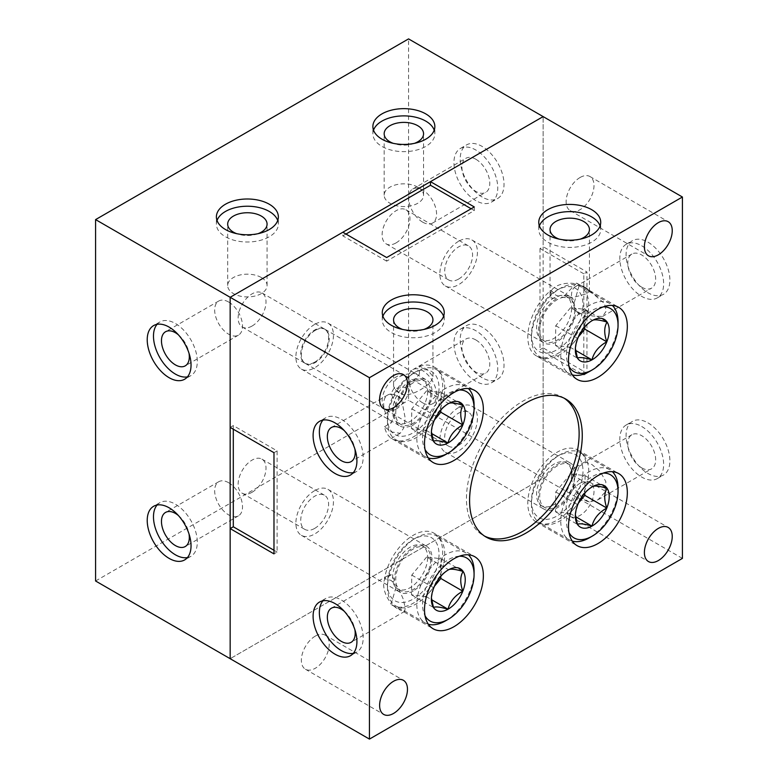 <?xml version="1.0" encoding="UTF-8"?>
<svg xmlns="http://www.w3.org/2000/svg" width="778" height="778" viewBox="0 0 778 778"><rect width="100%" height="100%" fill="white"/><g stroke="black" fill="none" stroke-linecap="round" stroke-linejoin="round"><path stroke-width="0.58" stroke-dasharray="3.89 2.92" d="M228.596 482.691A19.693 11.369 -120 0 0 218.754 481.718A19.693 11.369 -120 0 0 215.73 497.502A19.693 11.369 -120 0 0 228.596 514.851A19.693 11.369 -120 0 0 238.447 515.833A19.693 11.369 -120 0 0 241.462 500.05A19.693 11.369 -120 0 0 228.596 482.691M187.44 557.573A30.984 17.884 -120 0 0 190.882 556.328A30.984 17.884 -120 0 0 195.638 531.5A30.984 17.884 -120 0 0 175.39 504.193A30.984 17.884 -120 0 0 159.898 502.656A30.984 17.884 -120 0 0 157.088 505.019M228.596 301.99A19.693 11.369 -120 0 0 218.754 301.018A19.693 11.369 -120 0 0 215.73 316.802A19.693 11.369 -120 0 0 228.596 334.161A19.693 11.369 -120 0 0 238.447 335.133A19.693 11.369 -120 0 0 241.462 319.35A19.693 11.369 -120 0 0 228.596 301.99M187.44 376.883A30.984 17.884 -120 0 0 190.882 375.628A30.984 17.884 -120 0 0 195.638 350.8A30.984 17.884 -120 0 0 175.39 323.492A30.984 17.884 -120 0 0 159.898 321.966A30.984 17.884 -120 0 0 157.088 324.319M261.301 277.513A19.693 11.369 0 0 0 239.838 275.042A19.693 11.369 0 0 0 227.682 285.545A19.693 11.369 0 0 0 233.449 293.588A19.693 11.369 0 0 0 254.912 296.058A19.693 11.369 0 0 0 267.078 285.545A19.693 11.369 0 0 0 261.301 277.513M217.033 220.495A30.984 17.884 -0 0 0 216.391 224.113A30.984 17.884 -0 0 0 225.474 236.765A30.984 17.884 -0 0 0 259.239 240.635A30.984 17.884 -0 0 0 278.359 224.113A30.984 17.884 -0 0 0 277.727 220.495M417.796 187.158A19.693 11.369 0 0 0 396.333 184.697A19.693 11.369 0 0 0 384.167 195.2A19.693 11.369 0 0 0 389.943 203.243A19.693 11.369 0 0 0 411.406 205.713A19.693 11.369 0 0 0 423.563 195.2A19.693 11.369 0 0 0 417.796 187.158M373.518 130.15A30.984 17.884 -0 0 0 372.886 133.767A30.984 17.884 -0 0 0 381.959 146.41A30.984 17.884 -0 0 0 415.724 150.29A30.984 17.884 -0 0 0 434.853 133.767A30.984 17.884 -0 0 0 434.212 130.15M475.854 159.247A19.693 11.369 -120 0 0 466.003 158.265A19.693 11.369 -120 0 0 462.988 174.048A19.693 11.369 -120 0 0 475.854 191.407A19.693 11.369 -120 0 0 485.696 192.38A19.693 11.369 -120 0 0 488.72 176.596A19.693 11.369 -120 0 0 475.854 159.247M422.649 222.129A19.693 11.369 60 0 1 409.782 204.77A19.693 11.369 60 0 1 412.797 188.986A19.693 11.369 60 0 1 422.649 189.958A19.693 11.369 60 0 1 435.515 207.318A19.693 11.369 60 0 1 432.49 223.101A19.693 11.369 60 0 1 422.649 222.129M482.107 197.009A30.984 17.884 60 0 1 461.869 169.711A30.984 17.884 60 0 1 466.615 144.883A30.984 17.884 60 0 1 482.107 146.41A30.984 17.884 60 0 1 502.355 173.718A30.984 17.884 60 0 1 497.599 198.546A30.984 17.884 60 0 1 482.107 197.009M475.854 200.627A30.984 17.884 60 0 1 455.607 173.319A30.984 17.884 60 0 1 460.362 148.491A30.984 17.884 60 0 1 475.854 150.028A30.984 17.884 60 0 1 496.092 177.335A30.984 17.884 60 0 1 491.346 202.163A30.984 17.884 60 0 1 475.854 200.627M475.854 339.947A19.693 11.369 -120 0 0 466.003 338.965A19.693 11.369 -120 0 0 462.988 354.749A19.693 11.369 -120 0 0 475.854 372.108A19.693 11.369 -120 0 0 485.696 373.08A19.693 11.369 -120 0 0 488.72 357.296A19.693 11.369 -120 0 0 475.854 339.947M422.649 402.829A19.693 11.369 60 0 1 409.782 385.47A19.693 11.369 60 0 1 412.797 369.686A19.693 11.369 60 0 1 422.649 370.659A19.693 11.369 60 0 1 435.515 388.018A19.693 11.369 60 0 1 432.49 403.801A19.693 11.369 60 0 1 422.649 402.829M482.107 377.709A30.984 17.884 60 0 1 461.869 350.401A30.984 17.884 60 0 1 466.615 325.574A30.984 17.884 60 0 1 482.107 327.11A30.984 17.884 60 0 1 502.355 354.418A30.984 17.884 60 0 1 497.599 379.246A30.984 17.884 60 0 1 482.107 377.709M475.854 381.327A30.984 17.884 60 0 1 455.607 354.019A30.984 17.884 60 0 1 460.362 329.191A30.984 17.884 60 0 1 475.854 330.728A30.984 17.884 60 0 1 496.092 358.026A30.984 17.884 60 0 1 491.346 382.854A30.984 17.884 60 0 1 475.854 381.327M458.641 445.288A19.693 11.369 120 0 0 471.507 427.929A19.693 11.369 120 0 0 468.482 412.146A19.693 11.369 120 0 0 458.641 413.128A19.693 11.369 120 0 0 445.775 430.477A19.693 11.369 120 0 0 448.789 446.261A19.693 11.369 120 0 0 458.641 445.288M396.041 409.15A19.693 11.369 120 0 0 408.907 391.791A19.693 11.369 120 0 0 405.892 376.007A19.693 11.369 120 0 0 396.041 376.98A19.693 11.369 120 0 0 383.175 394.339A19.693 11.369 120 0 0 386.189 410.123A19.693 11.369 120 0 0 396.041 409.15M314.672 362.169A19.693 11.369 120 0 0 327.538 344.81A19.693 11.369 120 0 0 324.514 329.026A19.693 11.369 120 0 0 314.672 329.998A19.693 11.369 120 0 0 301.796 347.358A19.693 11.369 120 0 0 304.82 363.141A19.693 11.369 120 0 0 314.672 362.169M252.072 326.031A19.693 11.369 120 0 0 264.938 308.671A19.693 11.369 120 0 0 261.923 292.888A19.693 11.369 120 0 0 252.072 293.86A19.693 11.369 120 0 0 239.206 311.219A19.693 11.369 120 0 0 242.221 327.003A19.693 11.369 120 0 0 252.072 326.031M314.672 528.408A19.693 11.369 120 0 0 327.538 511.049A19.693 11.369 120 0 0 324.514 495.265A19.693 11.369 120 0 0 314.672 496.247A19.693 11.369 120 0 0 301.796 513.597A19.693 11.369 120 0 0 304.82 529.38A19.693 11.369 120 0 0 314.672 528.408M252.072 492.27A19.693 11.369 120 0 0 264.938 474.911A19.693 11.369 120 0 0 261.923 459.127A19.693 11.369 120 0 0 252.072 460.109A19.693 11.369 120 0 0 239.206 477.459A19.693 11.369 120 0 0 242.221 493.242A19.693 11.369 120 0 0 252.072 492.27M458.641 279.049A19.693 11.369 120 0 0 471.507 261.69A19.693 11.369 120 0 0 468.482 245.906A19.693 11.369 120 0 0 458.641 246.879A19.693 11.369 120 0 0 445.775 264.238A19.693 11.369 120 0 0 448.789 280.022A19.693 11.369 120 0 0 458.641 279.049M396.041 242.911A19.693 11.369 120 0 0 408.907 225.552A19.693 11.369 120 0 0 405.892 209.768A19.693 11.369 120 0 0 396.041 210.741A19.693 11.369 120 0 0 383.175 228.1A19.693 11.369 120 0 0 386.189 243.884A19.693 11.369 120 0 0 396.041 242.911M543.141 347.892L540.01 349.701L583.831 374.996L583.831 273.807L586.962 271.999L586.962 373.187L543.141 347.892L543.141 477.993L230.162 658.694L543.141 477.993L408.557 400.3L408.557 38.9M682.413 558.4L543.141 477.993L543.141 116.603L543.141 246.704L586.962 271.999M95.587 580.991L408.557 400.3M414.489 143.337A19.693 11.369 180 0 1 393.24 143.337M258.004 233.692A19.693 11.369 180 0 1 236.755 233.692M178.376 334.803A19.693 11.369 60 0 1 188.996 353.202M178.376 515.503A19.693 11.369 60 0 1 188.996 533.903M353.309 472.645A30.984 17.884 -120 0 0 356.762 471.39A30.984 17.884 -120 0 0 361.507 446.572A30.984 17.884 -120 0 0 341.27 419.264A30.984 17.884 -120 0 0 325.778 417.728A30.984 17.884 -120 0 0 322.967 420.091M353.309 653.345A30.984 17.884 -120 0 0 356.762 652.09A30.984 17.884 -120 0 0 361.507 627.263A30.984 17.884 -120 0 0 341.27 599.964A30.984 17.884 -120 0 0 325.778 598.428A30.984 17.884 -120 0 0 322.967 600.791M539.397 225.921A30.984 17.884 -0 0 0 538.765 229.529A30.984 17.884 -0 0 0 547.838 242.182A30.984 17.884 -0 0 0 581.604 246.062A30.984 17.884 -0 0 0 600.723 229.529A30.984 17.884 -0 0 0 600.091 225.921M382.912 316.267A30.984 17.884 -0 0 0 382.27 319.884A30.984 17.884 -0 0 0 391.344 332.527A30.984 17.884 -0 0 0 425.109 336.407A30.984 17.884 -0 0 0 444.238 319.884A30.984 17.884 -0 0 0 443.596 316.267M419.439 366.224A41.604 24.021 120 0 1 434.056 366.973A41.604 24.021 120 0 1 440.436 400.31A41.604 24.021 120 0 1 413.254 436.973A41.604 24.021 120 0 1 392.452 439.035A41.604 24.021 120 0 1 384.497 426.743L391.11 431.868L400.164 433.307L403.753 427.988L405.28 418.535L401.487 398.832A19.693 11.369 -120 0 0 397.607 395.953A19.693 11.369 -120 0 0 393.726 394.349L390.546 394.524A41.604 24.021 120 0 1 394.553 387.57L396.002 390.41L403.763 394.893C413.857 395.37 427.832 386.326 431.955 379.829L432.947 376.513L427.18 369.394L419.439 366.224L419.439 374.14A19.693 11.369 0 0 0 393.561 384.935A19.693 11.369 0 0 0 394.553 388.504L406.058 387.133A26.559 15.336 -60 0 0 395.914 404.706C393.114 406.787 392.637 409.753 394.475 413.624A26.559 15.336 -60 0 0 399.98 426.004A26.559 15.336 -60 0 0 413.254 424.691A26.559 15.336 -60 0 0 430.604 401.283A26.559 15.336 -60 0 0 426.539 380.004A26.559 15.336 -60 0 0 413.254 381.317A26.559 15.336 -60 0 0 413.06 381.434C408.8 381.765 406.466 383.671 406.058 387.133M401.487 398.832L393.726 394.349M536.421 355.916A41.604 24.021 120 0 1 529.011 326.566A41.604 24.021 120 0 1 551.048 290.243L555.813 295.125C561.638 297.877 568.339 298.402 575.924 296.71L585.941 293.919L589.442 291.458L587.001 289.105A19.693 11.369 0 0 0 583.675 286.547A19.693 11.369 0 0 0 579.24 284.622L575.924 282.861L575.924 283.785A19.693 11.369 0 0 0 550.046 294.59A19.693 11.369 0 0 0 551.048 298.159L557.418 298.091A26.559 15.336 -60 0 0 557.223 298.198A26.559 15.336 -60 0 0 539.874 321.606A26.559 15.336 -60 0 0 543.948 342.884A26.559 15.336 -60 0 0 557.223 341.571A26.559 15.336 -60 0 0 576.002 308.817L579.133 314.37L585.99 310.412A41.604 24.021 120 0 1 557.223 353.854A41.604 24.021 120 0 1 536.421 355.916L577.111 379.401M587.001 289.105L579.24 284.622M647.986 422.882A30.984 17.884 60 0 1 668.224 450.18A30.984 17.884 60 0 1 663.478 475.008A30.984 17.884 60 0 1 647.986 473.481A30.984 17.884 60 0 1 627.749 446.173A30.984 17.884 60 0 1 632.495 421.345A30.984 17.884 60 0 1 647.986 422.882M641.733 426.5A30.984 17.884 60 0 1 661.971 453.798A30.984 17.884 60 0 1 657.216 478.626A30.984 17.884 60 0 1 641.733 477.089A30.984 17.884 60 0 1 621.486 449.791A30.984 17.884 60 0 1 626.241 424.963A30.984 17.884 60 0 1 641.733 426.5M647.986 242.182A30.984 17.884 60 0 1 668.224 269.489A30.984 17.884 60 0 1 663.478 294.317A30.984 17.884 60 0 1 647.986 292.781A30.984 17.884 60 0 1 627.749 265.473A30.984 17.884 60 0 1 632.495 240.645A30.984 17.884 60 0 1 647.986 242.182M641.733 245.799A30.984 17.884 60 0 1 661.971 273.097A30.984 17.884 60 0 1 657.216 297.925A30.984 17.884 60 0 1 641.733 296.389A30.984 17.884 60 0 1 621.486 269.091A30.984 17.884 60 0 1 626.241 244.263A30.984 17.884 60 0 1 641.733 245.799M579.133 466.333L585.99 462.385L591.883 464.485L600.334 471.556L605.877 481.757L604.934 492.338L597.951 499.816L589.277 502.005A19.693 11.369 60 0 1 585.396 500.4A19.693 11.369 60 0 1 581.516 497.521L579.941 494.604L579.133 495.071A19.693 11.369 60 0 1 575.545 467.257A19.693 11.369 60 0 1 579.133 466.333L576.002 475.504A26.559 15.336 -60 0 0 570.507 463.124A26.559 15.336 -60 0 0 557.223 464.437A26.559 15.336 -60 0 0 539.874 487.845A26.559 15.336 -60 0 0 543.948 509.123A26.559 15.336 -60 0 0 557.223 507.81A26.559 15.336 -60 0 0 574.572 484.422C573.61 480.182 574.086 477.206 576.002 475.504M589.277 502.005L581.516 497.521M580.077 483.235A19.693 11.369 120 0 0 567.201 500.594A19.693 11.369 120 0 0 570.225 516.378A19.693 11.369 120 0 0 580.077 515.396A19.693 11.369 120 0 0 592.943 498.046A19.693 11.369 120 0 0 589.918 482.263A19.693 11.369 120 0 0 580.077 483.235M315.294 636.103A19.693 11.369 120 0 0 302.428 653.462A19.693 11.369 120 0 0 305.443 669.245A19.693 11.369 120 0 0 315.294 668.263A19.693 11.369 120 0 0 328.16 650.914A19.693 11.369 120 0 0 325.146 635.13A19.693 11.369 120 0 0 315.294 636.103M315.294 330.358A19.693 11.369 120 0 0 302.428 347.717A19.693 11.369 120 0 0 305.443 363.501A19.693 11.369 120 0 0 315.294 362.529A19.693 11.369 120 0 0 328.16 345.169A19.693 11.369 120 0 0 325.146 329.386A19.693 11.369 120 0 0 315.294 330.358M580.077 177.491A19.693 11.369 120 0 0 567.201 194.85A19.693 11.369 120 0 0 570.225 210.634A19.693 11.369 120 0 0 580.077 209.661A19.693 11.369 120 0 0 592.943 192.302A19.693 11.369 120 0 0 589.918 176.518A19.693 11.369 120 0 0 580.077 177.491M434.056 533.212A41.604 24.021 120 0 1 440.436 566.549A41.604 24.021 120 0 1 413.254 603.213A41.604 24.021 120 0 1 392.452 605.274A41.604 24.021 120 0 1 390.546 603.952L401.487 610.419L404.745 611.362L405.212 607.657L403.15 598.865L398.462 588.129L391.11 580.407L384.497 578.715A41.604 24.021 120 0 1 413.254 535.274A41.604 24.021 120 0 1 434.056 533.212L474.745 556.708M585.99 462.385A41.604 24.021 120 0 0 578.025 450.092A41.604 24.021 120 0 0 557.223 452.154A41.604 24.021 120 0 0 530.042 488.817A41.604 24.021 120 0 0 536.421 522.155A41.604 24.021 120 0 0 557.223 520.093A41.604 24.021 120 0 0 579.941 494.604M458.641 407.526A26.559 15.336 120 0 0 441.291 430.924A26.559 15.336 120 0 0 445.356 452.203A26.559 15.336 120 0 0 458.641 450.89A26.559 15.336 120 0 0 475.99 427.492A26.559 15.336 120 0 0 471.915 406.204A26.559 15.336 120 0 0 458.641 407.526M413.254 590.93A26.559 15.336 -60 0 1 399.98 592.243A26.559 15.336 -60 0 1 395.914 587.575C393.114 584.385 392.637 581.963 394.475 580.31A26.559 15.336 -60 0 1 413.254 547.556A26.559 15.336 -60 0 1 426.539 546.244A26.559 15.336 -60 0 1 430.604 567.522A26.559 15.336 -60 0 1 413.254 590.93M314.672 490.646A26.559 15.336 120 0 0 297.322 514.044A26.559 15.336 120 0 0 301.387 535.322A26.559 15.336 120 0 0 314.672 534.009A26.559 15.336 120 0 0 332.021 510.611A26.559 15.336 120 0 0 327.946 489.323A26.559 15.336 120 0 0 314.672 490.646M314.672 324.397A26.559 15.336 120 0 0 297.322 347.805A26.559 15.336 120 0 0 301.387 369.083A26.559 15.336 120 0 0 314.672 367.77A26.559 15.336 120 0 0 332.021 344.362A26.559 15.336 120 0 0 327.946 323.084A26.559 15.336 120 0 0 314.672 324.397M458.641 241.277A26.559 15.336 120 0 0 441.291 264.685A26.559 15.336 120 0 0 445.356 285.964A26.559 15.336 120 0 0 458.641 284.651A26.559 15.336 120 0 0 475.99 261.243A26.559 15.336 120 0 0 471.915 239.964A26.559 15.336 120 0 0 458.641 241.277M579.133 314.37A19.693 11.369 60 0 1 575.545 286.567A19.693 11.369 60 0 1 579.133 285.643L579.941 285.176L581.516 285.934A19.693 11.369 60 0 1 585.396 287.539A19.693 11.369 60 0 1 589.277 290.418L604.457 303.527L606.276 311.035L602.532 316.471L591.883 315.956L585.99 310.412M641.733 287.179A19.693 11.369 -120 0 0 651.575 288.152A19.693 11.369 -120 0 0 654.599 272.368A19.693 11.369 -120 0 0 641.733 255.009A19.693 11.369 -120 0 0 631.882 254.036A19.693 11.369 -120 0 0 628.857 269.82A19.693 11.369 -120 0 0 641.733 287.179M641.733 467.879A19.693 11.369 -120 0 0 651.575 468.852A19.693 11.369 -120 0 0 654.599 453.068A19.693 11.369 -120 0 0 641.733 435.709A19.693 11.369 -120 0 0 631.882 434.737A19.693 11.369 -120 0 0 628.857 450.52A19.693 11.369 -120 0 0 641.733 467.879M423.884 329.454A19.693 11.369 180 0 1 402.634 329.454M396.002 390.41A19.693 11.369 0 0 0 399.328 392.978A19.693 11.369 0 0 0 403.763 394.893M580.369 239.109A19.693 11.369 180 0 1 559.119 239.109M344.255 611.275A19.693 11.369 60 0 1 354.875 629.674M393.726 605.936A19.693 11.369 -120 0 0 397.607 608.814A19.693 11.369 -120 0 0 401.487 610.419M344.255 430.574A19.693 11.369 60 0 1 354.875 448.974M564.167 398.21A79.667 45.999 120 0 0 562.63 397.247A79.667 45.999 120 0 0 522.797 401.195A79.667 45.999 120 0 0 470.748 471.4A79.667 45.999 120 0 0 482.963 535.245A79.667 45.999 120 0 0 484.558 536.091M586.962 373.187L583.831 374.996M474.288 206.948L474.288 210.556L386.656 261.155L386.656 257.537M395.914 404.706L391.344 394.057L390.546 394.524M391.344 394.057A19.693 11.369 -120 0 0 387.755 394.981A19.693 11.369 -120 0 0 391.344 422.794L394.475 413.624M384.497 426.743L391.344 422.794M394.475 580.31L391.344 574.757L384.497 578.715M391.344 574.757A19.693 11.369 -120 0 0 387.755 575.681A19.693 11.369 -120 0 0 391.344 603.485L395.914 587.575M390.546 603.952L391.344 603.485M551.048 290.243L551.048 298.159M394.553 387.57L394.553 388.504M413.06 381.434L419.439 374.14M471.915 239.964L570.507 296.885A26.559 15.336 -60 0 0 564.429 295.698C560.267 294.872 557.933 295.669 557.418 298.091M570.507 296.885A26.559 15.336 -60 0 1 574.572 301.553C573.619 302.574 574.096 304.995 576.002 308.817M386.656 261.155L342.835 235.86L342.835 232.243M342.835 235.86L345.967 234.052M583.831 273.807L540.01 248.513L543.141 246.704M540.01 248.513L540.01 349.701M233.293 429.203L233.293 425.585L277.114 450.89L277.114 552.079L273.982 553.887M230.162 427.394L233.293 425.585M277.114 552.079L273.982 550.27M471.157 208.757L474.288 210.556M273.982 452.699L277.114 450.89M574.572 484.422L579.133 495.071M564.429 295.698L575.924 283.785M579.133 285.643L574.572 301.553M579.941 285.176A41.604 24.021 120 0 0 578.025 283.853A41.604 24.021 120 0 0 575.924 282.861M581.516 285.934L589.277 290.418M582.994 471.779A36.449 21.045 -60 0 1 556.999 516.018A36.449 21.045 -60 0 1 531.452 501.003A36.449 21.045 -60 0 1 531.452 500.478A36.449 21.045 -60 0 1 557.223 456.365A36.449 21.045 -60 0 1 582.994 471.779M531.452 503.726A40.495 23.379 120 0 0 531.452 504.309A40.495 23.379 120 0 0 539.835 522.855A40.495 23.379 120 0 0 570.809 512.245A40.495 23.379 120 0 0 588.722 471.838A40.495 23.379 120 0 0 580.339 452.708A40.495 23.379 120 0 0 560.092 454.712A40.495 23.379 120 0 0 531.452 503.726M603.329 473.092A36.449 21.045 120 0 0 566.51 520.715A36.449 21.045 120 0 0 569 532.57M618.053 488.176A40.495 23.379 -60 0 1 618.043 488.769A40.495 23.379 -60 0 1 589.413 537.773M572.287 541.099A40.495 23.379 -60 0 1 569.165 539.786A40.495 23.379 -60 0 1 560.782 520.657A40.495 23.379 -60 0 1 578.686 480.24A40.495 23.379 -60 0 1 609.66 469.64A40.495 23.379 -60 0 1 612.364 471.682M584.823 493.096L585.095 475.621L570.575 473.928L592.583 486.629C584.725 490.889 579.785 496.899 577.762 504.669L575.38 514.803M574.748 476.369A24.789 14.315 -60 0 1 563.787 501.1A24.789 14.315 -60 0 1 544.833 507.587A24.789 14.315 -60 0 1 539.699 495.887A24.789 14.315 -60 0 1 550.659 471.147A24.789 14.315 -60 0 1 569.622 464.661A24.789 14.315 -60 0 1 574.748 476.369M571.616 474.561A24.789 14.315 -60 0 1 560.656 499.291A24.789 14.315 -60 0 1 541.702 505.788A24.789 14.315 -60 0 1 536.567 494.079A24.789 14.315 -60 0 1 547.527 469.338A24.789 14.315 -60 0 1 566.491 462.852A24.789 14.315 -60 0 1 571.616 474.561M570.575 473.928L555.755 491.959L555.453 511.691L569.973 513.392L578.424 503.103M569.973 513.392L575.555 516.611M585.095 475.621L607.093 488.331M555.755 491.959L577.762 504.669M555.453 511.691L577.461 524.401M582.994 305.53A36.449 21.045 -60 0 1 556.999 349.779A36.449 21.045 -60 0 1 531.452 334.764A36.449 21.045 -60 0 1 531.452 334.229A36.449 21.045 -60 0 1 557.223 290.126A36.449 21.045 -60 0 1 582.994 305.53M531.452 337.477A40.495 23.379 120 0 0 531.452 338.07A40.495 23.379 120 0 0 539.835 356.606A40.495 23.379 120 0 0 570.809 346.006A40.495 23.379 120 0 0 588.722 305.589A40.495 23.379 120 0 0 580.339 286.46A40.495 23.379 120 0 0 560.092 288.473A40.495 23.379 120 0 0 531.452 337.477M603.329 306.853A36.449 21.045 120 0 0 566.51 354.467A36.449 21.045 120 0 0 569 366.331M618.053 321.936A40.495 23.379 -60 0 1 618.043 322.52A40.495 23.379 -60 0 1 589.413 371.534M572.287 374.86A40.495 23.379 -60 0 1 569.165 373.537A40.495 23.379 -60 0 1 560.782 354.408A40.495 23.379 -60 0 1 578.686 314.001A40.495 23.379 -60 0 1 609.66 303.391A40.495 23.379 -60 0 1 612.364 305.443M584.823 326.857L585.095 309.381L570.575 307.68L592.583 320.39C584.725 324.64 579.785 330.65 577.762 338.42L575.38 348.554M574.748 310.121A24.789 14.315 -60 0 1 563.787 334.861A24.789 14.315 -60 0 1 544.833 341.348A24.789 14.315 -60 0 1 539.699 329.639A24.789 14.315 -60 0 1 550.659 304.908A24.789 14.315 -60 0 1 569.622 298.421A24.789 14.315 -60 0 1 574.748 310.121M571.616 308.321A24.789 14.315 -60 0 1 560.656 333.052A24.789 14.315 -60 0 1 541.702 339.539A24.789 14.315 -60 0 1 536.567 327.83A24.789 14.315 -60 0 1 547.527 303.099A24.789 14.315 -60 0 1 566.491 296.613A24.789 14.315 -60 0 1 571.616 308.321M570.575 307.68L555.755 325.719L555.453 345.451L569.973 347.144L578.424 336.855M569.973 347.144L575.555 350.372M585.095 309.381L607.093 322.082M555.755 325.719L577.762 338.42M555.453 345.451L577.461 358.152M439.025 388.65A36.449 21.045 -60 0 1 413.03 432.899A36.449 21.045 -60 0 1 387.483 417.883A36.449 21.045 -60 0 1 387.483 417.348A36.449 21.045 -60 0 1 413.254 373.246A36.449 21.045 -60 0 1 439.025 388.65M387.483 420.597A40.495 23.379 120 0 0 387.483 421.19A40.495 23.379 120 0 0 395.866 439.726A40.495 23.379 120 0 0 426.84 429.125A40.495 23.379 120 0 0 444.753 388.708A40.495 23.379 120 0 0 436.37 369.579A40.495 23.379 120 0 0 416.123 371.592A40.495 23.379 120 0 0 387.483 420.597M459.36 389.973A36.449 21.045 120 0 0 422.542 437.586A36.449 21.045 120 0 0 425.031 449.451M474.084 405.056A40.495 23.379 -60 0 1 474.074 405.639A40.495 23.379 -60 0 1 445.444 454.653M428.318 457.979A40.495 23.379 -60 0 1 425.196 456.657A40.495 23.379 -60 0 1 416.814 437.528A40.495 23.379 -60 0 1 434.717 397.12A40.495 23.379 -60 0 1 465.691 386.51A40.495 23.379 -60 0 1 468.395 388.562M440.854 409.977L441.126 392.501L426.607 390.799L448.614 403.51C440.756 407.76 435.816 413.77 433.793 421.54L431.411 431.673M430.779 393.24A24.789 14.315 -60 0 1 419.819 417.981A24.789 14.315 -60 0 1 400.865 424.467A24.789 14.315 -60 0 1 395.73 412.758A24.789 14.315 -60 0 1 406.69 388.028A24.789 14.315 -60 0 1 425.654 381.541A24.789 14.315 -60 0 1 430.779 393.24M427.647 391.441A24.789 14.315 -60 0 1 416.687 416.172A24.789 14.315 -60 0 1 397.733 422.658A24.789 14.315 -60 0 1 392.598 410.949A24.789 14.315 -60 0 1 403.558 386.219A24.789 14.315 -60 0 1 422.522 379.732A24.789 14.315 -60 0 1 427.647 391.441M426.607 390.799L411.786 408.839L411.484 428.571L426.004 430.263L434.455 419.974M426.004 430.263L431.586 433.492M441.126 392.501L463.124 405.212M411.786 408.839L433.793 421.54M411.484 428.571L433.492 441.272M439.025 554.899A36.449 21.045 -60 0 1 413.03 599.138A36.449 21.045 -60 0 1 387.483 584.122A36.449 21.045 -60 0 1 387.483 583.597A36.449 21.045 -60 0 1 413.254 539.485A36.449 21.045 -60 0 1 439.025 554.899M387.483 586.845A40.495 23.379 120 0 0 387.483 587.429A40.495 23.379 120 0 0 395.866 605.974A40.495 23.379 120 0 0 426.84 595.365A40.495 23.379 120 0 0 444.753 554.957A40.495 23.379 120 0 0 436.37 535.828A40.495 23.379 120 0 0 416.123 537.831A40.495 23.379 120 0 0 387.483 586.845M459.36 556.212A36.449 21.045 120 0 0 422.542 603.835A36.449 21.045 120 0 0 425.031 615.69M474.084 571.295A40.495 23.379 -60 0 1 474.074 571.888A40.495 23.379 -60 0 1 445.444 620.893M428.318 624.219A40.495 23.379 -60 0 1 425.196 622.906A40.495 23.379 -60 0 1 416.814 603.777A40.495 23.379 -60 0 1 434.717 563.36A40.495 23.379 -60 0 1 465.691 552.759A40.495 23.379 -60 0 1 468.395 554.802M440.854 576.216L441.126 558.74L426.607 557.048L448.614 569.749C440.756 574.008 435.816 580.018 433.793 587.789L431.411 597.922M430.779 559.489A24.789 14.315 -60 0 1 419.819 584.22A24.789 14.315 -60 0 1 400.865 590.706A24.789 14.315 -60 0 1 395.73 579.007A24.789 14.315 -60 0 1 406.69 554.267A24.789 14.315 -60 0 1 425.654 547.78A24.789 14.315 -60 0 1 430.779 559.489M427.647 557.68A24.789 14.315 -60 0 1 416.687 582.411A24.789 14.315 -60 0 1 397.733 588.907A24.789 14.315 -60 0 1 392.598 577.198A24.789 14.315 -60 0 1 403.558 552.458A24.789 14.315 -60 0 1 422.522 545.971A24.789 14.315 -60 0 1 427.647 557.68M426.607 557.048L411.786 575.078L411.484 594.81L426.004 596.512L434.455 586.223M426.004 596.512L431.586 599.731M441.126 558.74L463.124 571.451M411.786 575.078L433.793 587.789M411.484 594.81L433.492 607.521M218.754 481.718L165.549 512.43M159.898 502.656L153.645 506.274M218.754 301.018L165.549 331.739M159.898 321.966L153.645 325.574M227.682 285.545L227.682 224.113M216.391 224.113L216.391 216.887M384.167 195.2L384.167 133.767M372.886 133.767L372.886 126.542M412.797 188.986L466.003 158.265M460.362 148.491L466.615 144.883M412.797 369.686L466.003 338.965M460.362 329.191L466.615 325.574M405.892 376.007L468.482 412.146M261.923 292.888L324.514 329.026M261.923 459.127L324.514 495.265M405.892 209.768L468.482 245.906M386.189 243.884L448.789 280.022M242.221 493.242L304.82 529.38M242.221 327.003L304.82 363.141M386.189 410.123L448.789 446.261M491.346 382.854L497.599 379.246M432.49 403.801L485.696 373.08M491.346 202.163L497.599 198.546M432.49 223.101L485.696 192.38M434.853 133.767L434.853 126.542M423.563 195.2L423.563 133.767M278.359 224.113L278.359 216.887M267.078 285.545L267.078 224.113M190.882 375.628L184.629 379.236M238.447 335.133L185.242 365.854M190.882 556.328L184.629 559.936M238.447 515.833L185.242 546.545M356.762 471.39L350.499 475.008M356.762 652.09L350.499 655.708M600.723 229.529L600.723 222.304M444.238 319.884L444.238 312.649M657.216 478.626L663.478 475.008M657.216 297.925L663.478 294.317M570.225 516.378L648.473 561.551M305.443 669.245L383.69 714.418M305.443 363.501L383.69 408.674M570.225 210.634L648.473 255.806M392.452 439.035L433.142 462.521M392.452 605.274L433.142 628.77M536.421 522.155L577.111 545.65M445.356 452.203L543.948 509.123M301.387 535.322L399.98 592.243M301.387 369.083L399.98 426.004M445.356 285.964L543.948 342.884M602.532 316.471L651.575 288.152M597.951 499.816L651.575 468.852M432.947 376.513L432.947 319.884M589.442 291.458L589.442 229.529M404.745 611.352L351.121 642.317M400.164 433.307L351.121 461.617M482.963 535.245L486.094 537.053M562.63 397.247L565.762 399.056M387.755 394.981L331.418 427.501M387.755 575.681L331.418 608.202M550.046 294.59L550.046 229.529M393.561 384.935L393.561 319.884M575.545 467.257L631.882 434.737M575.545 286.567L631.882 254.036M327.946 323.084L426.539 380.004M327.946 489.323L426.539 546.244M471.915 406.204L570.507 463.124M578.025 450.092L618.714 473.588M434.056 366.973L474.745 390.459M578.025 283.853L618.714 307.339M589.918 176.518L668.166 221.691M325.146 329.386L403.383 374.558M325.146 635.13L403.383 680.303M589.918 482.263L668.166 527.435M626.241 244.263L632.495 240.645M626.241 424.963L632.495 421.345M382.27 319.884L382.27 312.649M538.765 229.529L538.765 222.304M325.778 598.428L319.525 602.046M325.778 417.728L319.525 421.345M531.452 501.003L531.452 504.309M575.341 513.529L575.341 516.145M569.165 539.786L539.835 522.855M544.833 507.587L541.702 505.788M569.622 464.661L566.491 462.852M609.66 469.64L580.339 452.708M557.223 456.365L560.092 454.712M531.452 334.764L531.452 338.07M575.341 347.28L575.341 349.906M569.165 373.537L539.835 356.606M544.833 341.348L541.702 339.539M569.622 298.421L566.491 296.613M609.66 303.391L580.339 286.46M557.223 290.126L560.092 288.473M387.483 417.883L387.483 421.19M431.372 430.399L431.372 433.025M425.196 456.657L395.866 439.726M400.865 424.467L397.733 422.658M425.654 381.541L422.522 379.732M465.691 386.51L436.37 369.579M413.254 373.246L416.123 371.592M387.483 584.122L387.483 587.429M431.372 596.648L431.372 599.264M425.196 622.906L395.866 605.974M400.865 590.706L397.733 588.907M425.654 547.78L422.522 545.971M465.691 552.759L436.37 535.828M413.254 539.485L416.123 537.831"/><path stroke-width="1.17" d="M188.996 533.903A19.693 11.369 60 0 1 185.242 546.545A19.693 11.369 60 0 1 175.39 545.572A19.693 11.369 60 0 1 162.524 528.213A19.693 11.369 60 0 1 165.549 512.43A19.693 11.369 60 0 1 175.39 513.412A19.693 11.369 60 0 1 178.376 515.503M169.137 507.81A30.984 17.884 -120 0 0 153.645 506.274A30.984 17.884 -120 0 0 148.89 531.102A30.984 17.884 -120 0 0 169.137 558.4A30.984 17.884 -120 0 0 184.629 559.936A30.984 17.884 -120 0 0 189.375 535.108A30.984 17.884 -120 0 0 169.137 507.81M157.088 505.019A30.984 17.884 -120 0 0 156.106 530.363A30.984 17.884 -120 0 0 175.39 554.792A30.984 17.884 -120 0 0 187.44 557.573M188.996 353.202A19.693 11.369 60 0 1 185.242 365.854A19.693 11.369 60 0 1 175.39 364.872A19.693 11.369 60 0 1 162.524 347.523A19.693 11.369 60 0 1 165.549 331.739A19.693 11.369 60 0 1 175.39 332.712A19.693 11.369 60 0 1 178.376 334.803M169.137 327.11A30.984 17.884 -120 0 0 153.645 325.574A30.984 17.884 -120 0 0 148.89 350.401A30.984 17.884 -120 0 0 169.137 377.709A30.984 17.884 -120 0 0 184.629 379.236A30.984 17.884 -120 0 0 189.375 354.408A30.984 17.884 -120 0 0 169.137 327.11M157.088 324.319A30.984 17.884 -120 0 0 156.106 349.662A30.984 17.884 -120 0 0 175.39 374.092A30.984 17.884 -120 0 0 187.44 376.883M236.755 233.692A19.693 11.369 180 0 1 233.449 232.155A19.693 11.369 180 0 1 227.682 224.113A19.693 11.369 180 0 1 239.838 213.61A19.693 11.369 180 0 1 261.301 216.07A19.693 11.369 180 0 1 267.078 224.113A19.693 11.369 180 0 1 258.004 233.692M269.285 204.235A30.984 17.884 -0 0 0 235.52 200.354A30.984 17.884 -0 0 0 216.391 216.887A30.984 17.884 -0 0 0 225.474 229.529A30.984 17.884 -0 0 0 259.239 233.41A30.984 17.884 -0 0 0 278.359 216.887A30.984 17.884 -0 0 0 269.285 204.235M277.727 220.495A30.984 17.884 -0 0 0 269.285 211.46A30.984 17.884 -0 0 0 238.486 206.977A30.984 17.884 -0 0 0 217.033 220.495M393.24 143.337A19.693 11.369 180 0 1 389.943 141.81A19.693 11.369 180 0 1 384.167 133.767A19.693 11.369 180 0 1 396.333 123.255A19.693 11.369 180 0 1 417.796 125.725A19.693 11.369 180 0 1 423.563 133.767A19.693 11.369 180 0 1 414.489 143.337M425.77 113.889A30.984 17.884 -0 0 0 392.005 110.009A30.984 17.884 -0 0 0 372.886 126.542A30.984 17.884 -0 0 0 381.959 139.184A30.984 17.884 -0 0 0 415.724 143.064A30.984 17.884 -0 0 0 434.853 126.542A30.984 17.884 -0 0 0 425.77 113.889M434.212 130.15A30.984 17.884 -0 0 0 425.77 121.115A30.984 17.884 -0 0 0 394.981 116.632A30.984 17.884 -0 0 0 373.518 130.15M369.443 377.7L230.162 297.293L230.162 658.694L369.443 739.1L369.443 377.7L682.413 197.009L543.141 116.603L230.162 297.293L342.835 232.243L386.656 257.537L474.288 206.948L430.467 181.653L543.141 116.603L408.557 38.9L95.587 219.6L95.587 580.991L230.162 658.694L230.162 528.593L273.982 553.887L273.982 452.699L230.162 427.394L230.162 297.293L95.587 219.6M335.007 473.471A30.984 17.884 -120 0 0 350.499 475.008A30.984 17.884 -120 0 0 355.254 450.18A30.984 17.884 -120 0 0 335.007 422.882A30.984 17.884 -120 0 0 319.525 421.345A30.984 17.884 -120 0 0 314.769 446.173A30.984 17.884 -120 0 0 335.007 473.471M322.967 420.091A30.984 17.884 -120 0 0 321.985 445.434A30.984 17.884 -120 0 0 341.27 469.863A30.984 17.884 -120 0 0 353.309 472.645M335.007 654.172A30.984 17.884 -120 0 0 350.499 655.708A30.984 17.884 -120 0 0 355.254 630.88A30.984 17.884 -120 0 0 335.007 603.572A30.984 17.884 -120 0 0 319.525 602.046A30.984 17.884 -120 0 0 314.769 626.874A30.984 17.884 -120 0 0 335.007 654.172M322.967 600.791A30.984 17.884 -120 0 0 321.985 626.134A30.984 17.884 -120 0 0 341.27 650.554A30.984 17.884 -120 0 0 353.309 653.345M547.838 234.956A30.984 17.884 -0 0 0 581.604 238.836A30.984 17.884 -0 0 0 600.723 222.304A30.984 17.884 -0 0 0 591.65 209.661A30.984 17.884 -0 0 0 557.884 205.781A30.984 17.884 -0 0 0 538.765 222.304A30.984 17.884 -0 0 0 547.838 234.956M600.091 225.921A30.984 17.884 -0 0 0 591.65 216.887A30.984 17.884 -0 0 0 560.85 212.394A30.984 17.884 -0 0 0 539.397 225.921M391.344 325.301A30.984 17.884 -0 0 0 425.109 329.182A30.984 17.884 -0 0 0 444.238 312.649A30.984 17.884 -0 0 0 435.165 300.007A30.984 17.884 -0 0 0 401.399 296.126A30.984 17.884 -0 0 0 382.27 312.649A30.984 17.884 -0 0 0 391.344 325.301M443.596 316.267A30.984 17.884 -0 0 0 435.165 307.232A30.984 17.884 -0 0 0 404.365 302.749A30.984 17.884 -0 0 0 382.912 316.267M658.314 528.408A19.693 11.369 120 0 0 645.448 545.767A19.693 11.369 120 0 0 648.473 561.551A19.693 11.369 120 0 0 658.314 560.568A19.693 11.369 120 0 0 671.181 543.219A19.693 11.369 120 0 0 668.166 527.435A19.693 11.369 120 0 0 658.314 528.408M393.542 681.275A19.693 11.369 120 0 0 380.675 698.634A19.693 11.369 120 0 0 383.69 714.418A19.693 11.369 120 0 0 393.542 713.445A19.693 11.369 120 0 0 406.408 696.086A19.693 11.369 120 0 0 403.383 680.303A19.693 11.369 120 0 0 393.542 681.275M393.542 375.541A19.693 11.369 120 0 0 380.675 392.89A19.693 11.369 120 0 0 383.69 408.674A19.693 11.369 120 0 0 393.542 407.701A19.693 11.369 120 0 0 406.408 390.342A19.693 11.369 120 0 0 403.383 374.558A19.693 11.369 120 0 0 393.542 375.541M658.314 222.664A19.693 11.369 120 0 0 645.448 240.023A19.693 11.369 120 0 0 648.473 255.806A19.693 11.369 120 0 0 658.314 254.834A19.693 11.369 120 0 0 671.181 237.475A19.693 11.369 120 0 0 668.166 221.691A19.693 11.369 120 0 0 658.314 222.664M597.912 309.401A41.604 24.021 120 0 0 570.731 346.064A41.604 24.021 120 0 0 577.111 379.401A41.604 24.021 120 0 0 597.912 377.34A41.604 24.021 120 0 0 625.094 340.676A41.604 24.021 120 0 0 618.714 307.339A41.604 24.021 120 0 0 597.912 309.401M453.944 392.52A41.604 24.021 120 0 0 426.762 429.184A41.604 24.021 120 0 0 433.142 462.521A41.604 24.021 120 0 0 453.944 460.469A41.604 24.021 120 0 0 481.125 423.796A41.604 24.021 120 0 0 474.745 390.459A41.604 24.021 120 0 0 453.944 392.52M453.944 558.76A41.604 24.021 120 0 0 426.762 595.423A41.604 24.021 120 0 0 433.142 628.77A41.604 24.021 120 0 0 453.944 626.708A41.604 24.021 120 0 0 481.125 590.045A41.604 24.021 120 0 0 474.745 556.708A41.604 24.021 120 0 0 453.944 558.76M597.912 475.64A41.604 24.021 120 0 0 570.731 512.303A41.604 24.021 120 0 0 577.111 545.65A41.604 24.021 120 0 0 597.912 543.589A41.604 24.021 120 0 0 625.094 506.925A41.604 24.021 120 0 0 618.714 473.588A41.604 24.021 120 0 0 597.912 475.64M402.634 329.454A19.693 11.369 180 0 1 399.328 327.927A19.693 11.369 180 0 1 393.561 319.884A19.693 11.369 180 0 1 405.717 309.372A19.693 11.369 180 0 1 427.18 311.842A19.693 11.369 180 0 1 432.947 319.884A19.693 11.369 180 0 1 423.884 329.454M559.119 239.109A19.693 11.369 180 0 1 555.813 237.572A19.693 11.369 180 0 1 550.046 229.529A19.693 11.369 180 0 1 562.202 219.026A19.693 11.369 180 0 1 583.675 221.497A19.693 11.369 180 0 1 589.442 229.529A19.693 11.369 180 0 1 580.369 239.109M354.875 629.674A19.693 11.369 60 0 1 351.121 642.317A19.693 11.369 60 0 1 341.27 641.344A19.693 11.369 60 0 1 328.404 623.985A19.693 11.369 60 0 1 331.418 608.202A19.693 11.369 60 0 1 341.27 609.174A19.693 11.369 60 0 1 344.255 611.275M354.875 448.974A19.693 11.369 60 0 1 351.121 461.617A19.693 11.369 60 0 1 341.27 460.644A19.693 11.369 60 0 1 328.404 443.285A19.693 11.369 60 0 1 331.418 427.501A19.693 11.369 60 0 1 341.27 428.484A19.693 11.369 60 0 1 344.255 430.574M525.928 403.004A79.667 45.999 120 0 0 473.88 473.209A79.667 45.999 120 0 0 486.094 537.053A79.667 45.999 120 0 0 525.928 533.105A79.667 45.999 120 0 0 577.976 462.9A79.667 45.999 120 0 0 565.762 399.056A79.667 45.999 120 0 0 525.928 403.004M484.558 536.091A79.667 45.999 120 0 0 522.797 531.296A79.667 45.999 120 0 0 574.407 462.521A79.667 45.999 120 0 0 564.167 398.21M682.413 197.009L682.413 558.4L369.443 739.1M345.967 234.052L430.467 185.261L471.157 208.757M430.467 181.653L430.467 185.261M273.982 550.27L233.293 526.784L230.162 528.593M233.293 526.784L233.293 429.203M569 532.57A36.449 21.045 120 0 0 592.282 536.12A36.449 21.045 120 0 0 618.043 492.017A36.449 21.045 120 0 0 618.053 491.482A36.449 21.045 120 0 0 603.329 473.092M592.282 536.12L589.413 537.773A40.495 23.379 -60 0 1 572.287 541.099M575.341 515.795A23.953 13.829 120 0 0 575.341 516.145A23.953 13.829 120 0 0 577.461 524.401A23.953 13.829 120 0 0 591.98 526.093A23.953 13.829 120 0 0 606.801 508.063A23.953 13.829 120 0 0 607.093 488.331A23.953 13.829 120 0 0 592.583 486.629A23.953 13.829 120 0 0 592.282 486.804A23.953 13.829 120 0 0 577.762 504.669A23.953 13.829 120 0 0 575.341 515.795M575.38 514.803L577.461 524.401C579.299 523.254 584.142 523.818 591.98 526.093C593.915 518.43 598.856 512.42 606.801 508.063C603.942 499.777 604.039 493.194 607.093 488.331C599.342 486.065 594.509 485.491 592.583 486.629M612.364 471.682A40.495 23.379 -60 0 1 618.053 488.176L618.053 491.482M578.424 503.103L584.793 495.353L584.823 493.096M575.555 516.611L591.98 526.093M584.793 495.353L606.801 508.063M569 366.331A36.449 21.045 120 0 0 592.282 369.881A36.449 21.045 120 0 0 618.043 325.768A36.449 21.045 120 0 0 618.053 325.243A36.449 21.045 120 0 0 603.329 306.853M592.282 369.881L589.413 371.534A40.495 23.379 -60 0 1 572.287 374.86M575.341 349.555A23.953 13.829 120 0 0 575.341 349.906A23.953 13.829 120 0 0 577.461 358.152A23.953 13.829 120 0 0 591.98 359.854A23.953 13.829 120 0 0 606.801 341.814A23.953 13.829 120 0 0 607.093 322.082A23.953 13.829 120 0 0 592.583 320.39A23.953 13.829 120 0 0 592.282 320.555A23.953 13.829 120 0 0 577.762 338.42A23.953 13.829 120 0 0 575.341 349.555M575.38 348.554L577.461 358.152C579.299 357.005 584.142 357.579 591.98 359.854C593.915 352.181 598.856 346.171 606.801 341.814C603.942 333.529 604.039 326.954 607.093 322.082C599.342 319.816 594.509 319.252 592.583 320.39M612.364 305.443A40.495 23.379 -60 0 1 618.053 321.936L618.053 325.243M578.424 336.855L584.793 329.113L584.823 326.857M575.555 350.372L591.98 359.854M584.793 329.113L606.801 341.814M425.031 449.451A36.449 21.045 120 0 0 448.313 453A36.449 21.045 120 0 0 474.074 408.888A36.449 21.045 120 0 0 474.084 408.362A36.449 21.045 120 0 0 459.36 389.973M448.313 453L445.444 454.653A40.495 23.379 -60 0 1 428.318 457.979M431.372 432.675A23.953 13.829 120 0 0 431.372 433.025A23.953 13.829 120 0 0 433.492 441.272A23.953 13.829 120 0 0 448.011 442.974A23.953 13.829 120 0 0 462.822 424.934A23.953 13.829 120 0 0 463.124 405.212A23.953 13.829 120 0 0 448.614 403.51A23.953 13.829 120 0 0 448.313 403.675A23.953 13.829 120 0 0 433.793 421.54A23.953 13.829 120 0 0 431.372 432.675M431.411 431.673L433.492 441.272C435.33 440.134 440.173 440.698 448.011 442.974C449.947 435.31 454.887 429.291 462.822 424.934C459.973 416.648 460.07 410.074 463.124 405.212C455.373 402.936 450.53 402.372 448.614 403.51M468.395 388.562A40.495 23.379 -60 0 1 474.084 405.056L474.084 408.362M434.455 419.974L440.825 412.233L440.854 409.977M431.586 433.492L448.011 442.974M440.825 412.233L462.822 424.934M425.031 615.69A36.449 21.045 120 0 0 448.313 619.239A36.449 21.045 120 0 0 474.074 575.136A36.449 21.045 120 0 0 474.084 574.602A36.449 21.045 120 0 0 459.36 556.212M448.313 619.239L445.444 620.893A40.495 23.379 -60 0 1 428.318 624.219M431.372 598.914A23.953 13.829 120 0 0 431.372 599.264A23.953 13.829 120 0 0 433.492 607.521A23.953 13.829 120 0 0 448.011 609.213A23.953 13.829 120 0 0 462.822 591.183A23.953 13.829 120 0 0 463.124 571.451A23.953 13.829 120 0 0 448.614 569.749A23.953 13.829 120 0 0 448.313 569.924A23.953 13.829 120 0 0 433.793 587.789A23.953 13.829 120 0 0 431.372 598.914M431.411 597.922L433.492 607.521C435.33 606.373 440.173 606.937 448.011 609.213C449.947 601.55 454.887 595.54 462.822 591.183C459.973 582.897 460.07 576.313 463.124 571.451C455.373 569.185 450.53 568.611 448.614 569.749M468.395 554.802A40.495 23.379 -60 0 1 474.084 571.295L474.084 574.602M434.455 586.223L440.825 578.472L440.854 576.216M431.586 599.731L448.011 609.213M440.825 578.472L462.822 591.183"/></g></svg>
